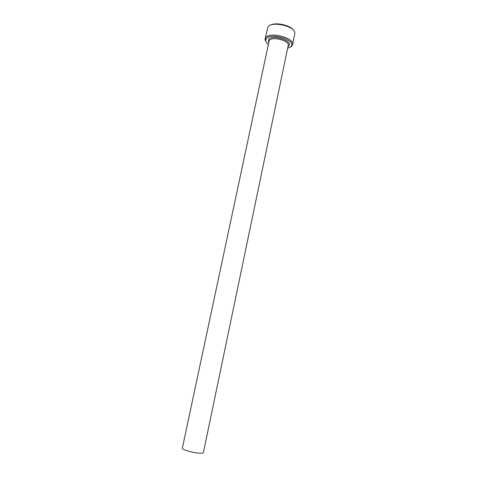 <?xml version="1.0" encoding="UTF-8"?>
<svg xmlns="http://www.w3.org/2000/svg" width="477" height="477" viewBox="0 0 477 477"><rect width="100%" height="100%" fill="white"/><g stroke="black" fill="none" stroke-linecap="round" stroke-linejoin="round"><path stroke-width="0.72" d="M287.613 48.338L290.887 46.651L291.387 45.959C295.549 39.776 270.501 32.418 266.285 38.655L265.659 40.539C265.772 41.767 266.601 43.002 268.157 44.236M266.315 42.316L265.015 39.645L265.671 37.629C269.779 31.369 294.887 37.975 292.604 44.665L291.805 46.132L290.07 47.318M292.604 44.665L294.869 33.014C294.917 26.134 271.771 20.845 267.973 26.879L265.069 38.864M288.221 45.416L203.458 452.327C203.596 454.867 183.925 451.188 182.292 448.362L269.225 40.432C272.188 36.073 289.801 40.718 288.221 45.416L288.078 46.09M270.173 25.299C275.151 21.847 290.243 25.025 293.409 30.194M268.569 42.304L268.611 39.412C272.421 34.046 293.862 41.082 288.597 45.905L288.013 46.406M265.659 40.539L265.015 39.645M268.778 41.32L268.634 41.994M291.387 45.959L292.335 45.398"/></g></svg>
